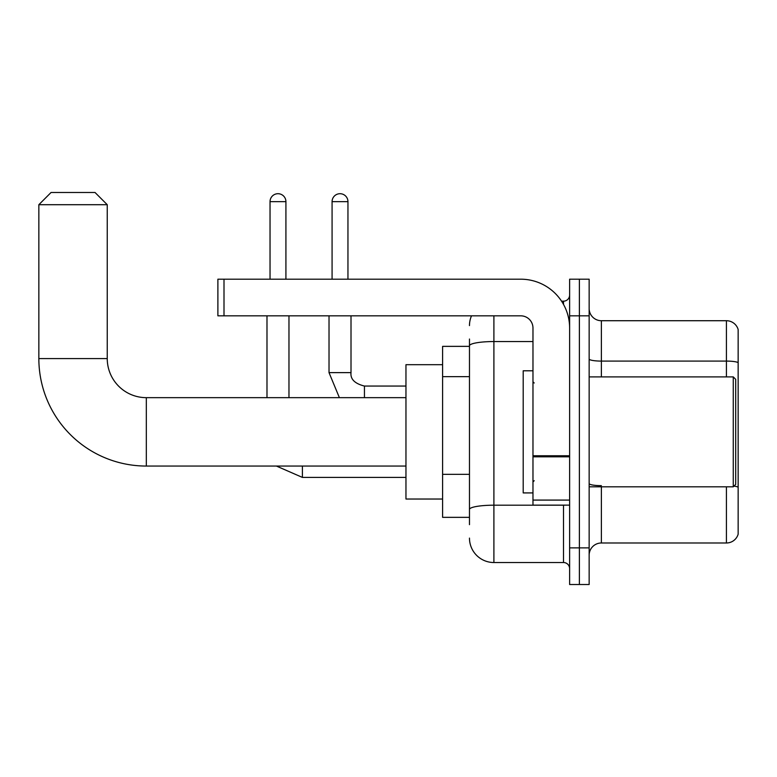 <?xml version="1.0" encoding="UTF-8"?>
<svg xmlns="http://www.w3.org/2000/svg" width="777" height="777" viewBox="0 0 777 777"><rect width="100%" height="100%" fill="white"/><g stroke="black" fill="none" stroke-linecap="round" stroke-linejoin="round"><path stroke-width="1.17" d="M469.473 346.367L442.599 346.367L442.599 517.346L469.473 517.346M469.473 524.669L469.473 339.034M569.619 547.872L569.619 584.518L579.389 584.518L579.389 547.872L579.389 584.518L589.151 584.518L589.151 547.872L579.389 547.872L579.389 315.831L579.389 547.872L569.619 547.872L569.619 315.831L579.389 315.831L579.389 279.196L579.389 315.831L589.151 315.831L589.151 547.872M589.151 315.831L589.151 279.196L569.619 279.196L569.619 315.831M493.9 315.831L493.9 562.529L563.51 562.529L563.51 505.128M561.567 301.175L563.51 301.175A6.109 6.109 0 0 0 569.619 295.075M469.473 369.318L469.473 345.784A24.427 4.244 180 0 1 493.9 341.55L532.973 341.55M569.619 568.638A6.109 6.109 0 0 0 563.51 562.529M469.473 325.602A24.427 24.427 0 0 1 471.513 315.831M493.9 562.529A24.427 24.427 0 0 1 469.473 538.102M589.151 555.205A12.209 12.209 0 0 1 601.369 542.987L726.427 542.987L726.427 486.81M738.15 329.516A12.209 12.209 0 0 0 726.427 320.716A12.209 12.209 0 0 1 738.15 329.516L738.15 534.197A12.209 12.209 0 0 1 726.427 542.987M738.15 362.616A12.209 2.117 180 0 0 726.427 361.091L726.427 320.716L601.369 320.716A12.209 12.209 0 0 1 589.151 308.508A12.209 12.209 0 0 0 601.369 320.716L601.369 376.894M405.963 466.054L146.319 466.054A107.469 107.469 0 0 1 38.85 358.576L38.85 204.701L51.059 192.482L95.027 192.482L107.245 204.701L38.85 204.701M146.319 466.054L146.319 397.659A39.083 39.083 0 0 1 107.245 358.576L107.245 204.701M442.599 364.685L405.963 364.685L405.963 499.028L442.599 499.028M270.037 279.196L270.037 201.641A7.935 7.935 0 0 1 277.972 193.706A7.935 7.935 0 0 1 285.917 201.641L285.917 279.196M288.966 397.659L288.966 315.831M266.987 397.659L266.987 315.831M332.08 279.196L332.08 201.641A7.935 7.935 0 0 1 340.015 193.706A7.935 7.935 0 0 1 347.95 201.641L347.95 279.196M569.619 505.128L532.973 505.128L532.973 455.749L569.619 455.749M569.619 328.049A48.854 48.854 0 0 0 520.765 279.196L223.999 279.196L223.999 315.831L520.765 315.831A12.209 12.209 0 0 1 532.973 328.049L532.973 455.749M223.999 315.831L217.89 315.831L217.89 279.196L223.999 279.196M733.265 376.894L735.712 379.341L735.712 484.372L733.265 486.81L733.265 376.894L589.151 376.894M532.973 370.794L523.203 370.794L523.203 492.919L532.973 492.919M469.473 376.641L442.599 376.641M469.473 474.339L442.599 474.339M565.627 505.128A6.109 1.059 0 0 1 563.51 505.196L493.9 505.196A24.427 4.244 180 0 0 469.473 509.44M563.51 304.399L563.51 301.175M601.369 486.81L601.369 542.987M726.427 376.894L726.427 361.091L601.369 361.091A12.209 2.117 0 0 1 589.151 358.964M738.15 487.189A12.209 2.117 180 0 0 733.964 486.111M601.369 485.654A12.209 2.117 -0 0 1 589.151 483.537M38.85 358.576L107.245 358.576M302.399 466.054L302.399 477.408L276.408 466.054M270.037 201.641L285.917 201.641M339.394 397.659L329.021 372.62L339.394 397.659L329.021 372.62L339.394 397.659L329.021 372.62L350.981 372.62M351.01 315.831L351.01 372.62C350.272 379.137 354.749 383.615 364.442 386.062C354.749 383.615 350.272 379.137 351.01 372.62C350.272 379.137 354.749 383.615 364.442 386.062C354.749 383.615 350.272 379.137 351.01 372.62C350.272 379.137 354.749 383.615 364.442 386.062L364.442 397.659M332.08 201.641L347.95 201.641M569.619 456.808L532.973 456.808M532.973 500.087L569.619 500.087M405.963 397.659L146.319 397.659M405.963 477.408L302.399 477.408M405.963 386.062L364.442 386.062M329.021 372.62L329.021 315.831M589.151 486.81L733.265 486.81M534.197 383.003L532.973 381.779M534.197 480.71L532.973 481.925"/></g></svg>
